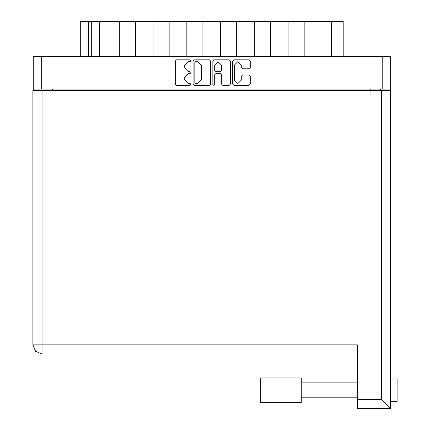 <?xml version="1.0" encoding="UTF-8"?>
<svg xmlns="http://www.w3.org/2000/svg" width="430" height="430" viewBox="0 0 430 430"><rect width="100%" height="100%" fill="white"/><g stroke="black" fill="none" stroke-linecap="round" stroke-linejoin="round"><path stroke-width="0.64" d="M41.296 89.139L33.25 89.139L33.25 56.421L390.263 56.421L390.263 89.139L41.296 89.139L41.296 56.421M119.32 56.421L119.32 21.5L135.418 21.5L135.418 56.421M153.075 56.421L153.075 21.5L169.173 21.5L169.173 56.421M186.83 56.421L186.83 21.5L202.928 21.5L202.928 56.421M236.683 56.421L236.683 21.5L202.928 21.5M270.432 56.421L270.432 21.5L236.683 21.5M304.187 56.421L304.187 21.5L270.432 21.5M80.308 56.421L80.308 21.5L119.32 21.5M331.514 56.421L331.514 21.5L343.199 21.5L343.199 56.421M397.078 378.964L390.585 378.964L397.078 378.964L397.078 401.685L390.585 401.685M390.585 390.327L390.585 408.5L381.496 399.411L381.496 90.434L390.585 90.434L390.585 390.327M390.585 408.5L357.351 408.5L357.351 344.887L32.922 344.887L32.922 90.434L381.496 90.434M301.269 377.991L260.763 377.991L260.763 402.657L301.269 402.657L301.269 377.991L260.763 377.991M357.351 353.976L42.011 353.976L42.011 90.434M241.284 65.037L237.876 61.624L234.468 65.037L234.468 80.136L237.876 83.544L241.284 80.136L241.284 76.282L242.563 75.008L248.997 75.008L250.271 76.282L250.271 84.054L248.997 85.328L233.958 85.328L232.684 84.054L232.684 61.114L233.958 59.84L248.997 59.84L250.271 61.114L250.271 67.553L248.997 68.827L242.563 68.827L241.284 67.553L241.284 65.037M190.092 73.476L190.984 72.584L190.092 71.692L188.34 71.692L184.26 67.617L184.26 65.704L188.34 61.624L190.092 61.624L190.984 60.732L190.092 59.84L176.553 59.84L175.279 61.114L175.279 84.054L176.553 85.328L190.092 85.328L190.984 84.436L190.092 83.544L188.34 83.544L184.26 79.464L184.26 77.556L188.34 73.476L190.092 73.476M221.471 65.097L218.064 61.689L214.656 65.097L214.656 70.418L215.93 71.692L220.198 71.692L221.471 70.418L221.471 65.097M42.011 353.976L35.588 351.315L32.922 344.887M213.764 85.328L214.656 84.436L214.656 74.75L215.93 73.476L220.198 73.476L221.471 74.75L221.471 84.054L222.745 85.328L229.179 85.328L230.453 84.054L230.453 61.114L229.179 59.84L214.145 59.84L212.871 61.114L212.871 84.436L213.764 85.328M210.641 84.054L210.641 61.114L209.367 59.84L194.328 59.84L193.054 61.114L193.054 84.054L194.328 85.328L209.367 85.328L210.641 84.054M33.25 89.139L33.25 90.434M390.263 89.139L390.263 90.434M42.984 90.434L42.984 89.139L42.984 90.434M380.523 89.139L380.523 90.434M99.394 56.421L99.394 21.5M153.075 21.5L135.418 21.5M186.83 21.5L169.173 21.5M220.585 56.421L220.585 21.5M254.334 56.421L254.334 21.5M288.089 56.421L288.089 21.5M331.514 21.5L304.187 21.5M195.731 61.624L194.838 62.517L194.838 82.651L195.731 83.544L197.58 83.544L201.654 79.464L201.654 65.704L197.58 61.624L195.731 61.624M390.585 383.576L389.935 390.327L390.585 397.078M382.211 89.139L382.211 56.421M52.723 89.139L52.723 90.434M370.789 90.434L370.789 89.139M88.36 21.5L88.36 56.421M91.343 56.421L91.343 21.5M357.351 399.411L381.496 399.411M301.269 397.788L357.351 397.788M301.269 382.861L357.351 382.861L301.269 382.861"/></g></svg>
